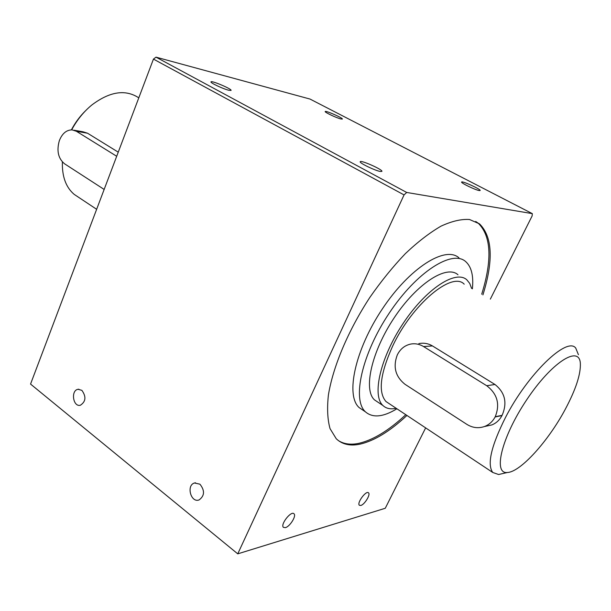 <?xml version="1.0" encoding="UTF-8"?>
<svg xmlns="http://www.w3.org/2000/svg" width="611" height="611" viewBox="0 0 611 611"><rect width="100%" height="100%" fill="white"/><g stroke="black" fill="none" stroke-linecap="round" stroke-linejoin="round"><path stroke-width="0.92" d="M71.67 129.86C77.009 119.97 83.722 111.683 91.81 105.008C109.728 91.52 125.331 89.099 138.628 97.737M74 130.212L83.027 131.785L87.556 133.229L118.251 152.162M78.659 197.345L74.198 194.382C65.919 187.34 61.978 176.533 62.383 161.961M360.803 505.465L359.352 505.259C356.603 503.013 366.264 490.014 368.548 492.871C370.74 494.566 364.553 504.625 360.803 505.465M199.934 484.187C204.952 490.572 204.67 495.827 199.071 499.943C190.838 503.105 186.057 485.21 194.512 482.988L199.934 484.187M285.398 527.644L283.382 527.331C280.128 524.452 291.325 510.307 294.044 513.843C296.556 515.951 289.881 526.598 285.398 527.644M81.874 390.345C86.372 396.676 85.861 401.648 80.331 405.269C72.969 407.155 70.593 390.33 78.063 389.291L81.874 390.345M228.705 90.245C223.076 88.901 210.077 82.76 210.978 81.882C211.154 80.178 232.149 89.084 231.08 90.413L228.705 90.245M380.218 171.447C374.902 170.576 359.031 162.854 360.215 161.724C360.543 159.715 383.173 169.789 381.89 171.378L380.218 171.447M340.862 118.962C336.501 117.931 324.395 112.187 325.189 111.53C325.296 110.232 343.245 118.106 342.366 119.061L340.862 118.962M479.146 190.548C475.167 189.914 460.618 182.857 461.618 182.055C461.809 180.581 481.178 189.402 480.154 190.51L479.146 190.548M475.694 221.449L478.207 223.175C491.229 236.06 492.397 259.736 481.712 294.204M405.796 414.693C388.795 430.534 373.092 440.088 358.688 443.372C350.668 445.014 343.886 444.082 338.341 440.577M406.941 415.457C389.94 431.313 374.245 440.89 359.864 444.189C350.065 446.213 342.191 444.403 336.256 438.759L330.055 428.655C327.519 419.627 326.961 408.438 328.39 395.096C332.926 366.921 348.102 330.65 369.876 297.374C381.18 281.159 393.026 266.556 405.414 253.58C417.787 241.88 429.663 232.738 441.02 226.146C451.819 221.167 461.305 218.952 469.5 219.494L479.513 223.87C492.504 236.747 493.635 260.423 482.919 294.899M396.906 408.79C383.219 417.107 372.741 418.13 365.477 411.867C351.875 399.861 361.727 354.174 389.238 313.107C416.58 271.903 452.224 249.341 465.666 261.577C471.463 266.77 473.701 275.867 472.379 288.858M363.178 410.309L359.123 407.568C345.352 395.447 354.968 349.798 382.364 308.899C409.599 267.847 445.32 245.492 458.953 257.819M396.157 408.293C390.643 409.507 386.244 408.591 382.975 405.551C371.725 395.615 380.363 357.427 403.306 323.181C426.111 288.804 455.745 269.588 466.812 279.792L469.729 283.435L471.6 288.415M377.904 402.168L374.543 399.922C363.102 389.864 371.465 351.722 394.294 317.644C416.977 283.443 446.71 264.464 457.983 274.767M85.685 110.622C80.01 116.151 75.245 122.559 71.395 129.86M578.441 354.739L575.715 348.033C566.993 336.348 527.744 374.008 505.442 417.58C491.16 446.145 486.936 464.444 492.756 472.471L498.599 474.51L502.761 473.556M418.871 343.573C423.797 342.687 428.319 343.466 432.443 345.925L494.979 384.495C505.091 392.606 507.466 402.878 502.105 415.312L501.982 415.556C499.546 420.108 496.155 423.24 491.809 424.928L487.418 425.89M389.07 403.581L385.976 401.526C377.98 392.277 380.172 373.886 392.537 346.353C411.959 304.477 452.071 270.978 464.207 284.176M565.175 409.462C548.266 441.157 520.442 472.051 507.428 472.494C492.741 474.411 501.547 437.323 526.567 399.999C551.42 362.506 579.113 344.856 580.335 363.148C580.908 373.993 575.852 389.428 565.175 409.462M397.402 354.716C400.297 349.011 404.65 345.482 410.462 344.123C415.022 343.237 419.39 344.054 423.56 346.559L486.707 385.717C497.362 393.896 500.21 404.238 495.238 416.725L495.109 416.969C492.611 421.621 489.006 424.821 484.302 426.577C478.268 428.571 472.448 427.83 466.835 424.347L405.062 384.334C395.416 376.636 392.827 366.837 397.287 354.953L397.402 354.716M104.153 189.441L64.552 163.794C58.221 158.509 56.479 150.81 59.336 140.69L59.404 140.492C62.23 133.473 66.454 129.937 72.075 129.876L76.398 131.281L116.701 156.279M425.646 427.883L385.266 508.268L237.755 553.849L404.054 194.917L406.689 192.457L532.311 213.629L532.135 215.927L490.328 299.138M406.689 192.457L156.011 57.151L310.029 99.066L532.311 213.629M156.011 57.151L153.445 59.099L404.054 194.917M237.755 553.849L30.55 384.075L153.445 59.099M432.443 345.925L423.56 346.559M494.979 384.495L486.707 385.717M502.105 415.312L495.238 416.725M501.982 415.556L495.109 416.969M87.556 133.229L76.398 131.281M96.645 209.298L74.198 194.382M194.512 482.988L195.497 482.774M78.063 389.291L78.888 389.215M479.513 223.87L478.207 223.175M359.123 407.568L365.477 411.867M374.543 399.922L382.975 405.551M385.976 401.526L492.756 472.471M507.428 472.494L498.599 474.51M491.809 424.928L484.302 426.577"/></g></svg>
